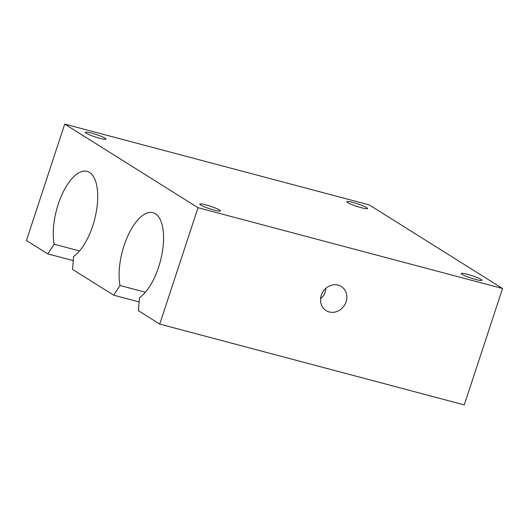 <?xml version="1.0" encoding="UTF-8"?>
<svg xmlns="http://www.w3.org/2000/svg" width="529" height="529" viewBox="0 0 529 529"><rect width="100%" height="100%" fill="white"/><g stroke="black" fill="none" stroke-linecap="round" stroke-linejoin="round"><path stroke-width="0.79" d="M73.266 260.632L47.789 253.874L26.45 240.49L64.717 124.097L369.255 204.908L502.55 288.51L464.283 404.903L159.745 324.092L138.4 310.702L139.477 297.728A45.249 19.626 -75.1 0 0 162.469 251.189A45.249 19.626 -75.1 0 0 152.941 212.651A45.249 19.626 -75.1 0 0 127.787 236.013A45.249 19.626 -75.1 0 0 120.017 285.521L113.656 295.182L72.539 269.393L73.617 256.42A45.249 19.626 -75.1 0 0 96.602 209.881A45.249 19.626 -75.1 0 0 87.08 171.343A45.249 19.626 -75.1 0 0 61.926 194.705A45.249 19.626 -75.1 0 0 54.156 244.206L47.789 253.874M145.402 292.253L120.017 285.521M139.127 301.94L113.656 295.182M346.085 301.828A14.23 12.703 122.1 0 0 341.258 286.487A14.23 12.703 122.1 0 0 322.935 291.79A14.23 12.703 122.1 0 0 326.135 310.596A14.23 12.703 122.1 0 0 329.283 311.958A14.23 12.703 122.1 0 0 346.085 301.828M481.139 279.424A10.904 1.309 18.2 0 0 469.719 274.935A10.904 1.309 18.2 0 0 461.288 273.5A10.904 1.309 18.2 0 0 475.802 279.517A10.904 1.309 18.2 0 0 481.998 280.31A10.904 1.309 18.2 0 0 481.139 279.424M320.6 298.627C323.92 296.068 325.652 292.656 325.811 288.384M219.595 210.026A10.904 1.309 -161.8 0 1 220.454 210.906A10.904 1.309 -161.8 0 1 214.252 210.112A10.904 1.309 -161.8 0 1 199.744 204.101A10.904 1.309 -161.8 0 1 208.175 205.53A10.904 1.309 -161.8 0 1 219.595 210.026M502.55 288.51L198.011 207.699L64.717 124.097M105.119 138.221A10.904 1.309 18.2 0 0 93.699 133.731A10.904 1.309 18.2 0 0 85.268 132.296A10.904 1.309 18.2 0 0 99.776 138.307A10.904 1.309 18.2 0 0 105.979 139.107A10.904 1.309 18.2 0 0 105.119 138.221M366.663 207.626A10.904 1.309 -161.8 0 1 367.523 208.512A10.904 1.309 -161.8 0 1 361.327 207.712A10.904 1.309 -161.8 0 1 346.812 201.701A10.904 1.309 -161.8 0 1 355.25 203.129A10.904 1.309 -161.8 0 1 366.663 207.626M198.011 207.699L159.745 324.092M79.542 250.944L54.156 244.206"/></g></svg>
